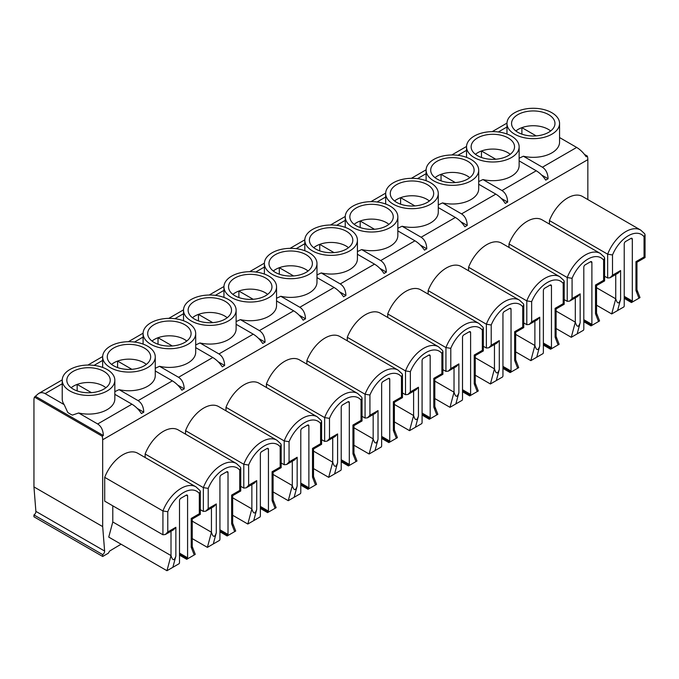 <?xml version="1.0" encoding="UTF-8"?>
<svg xmlns="http://www.w3.org/2000/svg" width="679" height="679" viewBox="0 0 679 679"><rect width="100%" height="100%" fill="white"/><g stroke="black" fill="none" stroke-linecap="round" stroke-linejoin="round"><path stroke-width="1.02" d="M187.582 495.967L187.582 557.782A1.944 1.12 120 0 0 187.913 558.622L194.228 554.972L191.223 547.215L192.233 548.844L192.233 519.002L191.223 518.425L199.312 513.757L199.312 493.523L200.313 491.571L199.991 490.552L195.985 486.868A29.732 17.162 120 0 0 162.926 510.956L104.702 477.345L104.702 501.153L162.926 534.763L165.345 534.526L167.772 531.963L175.861 527.294L175.861 556.084L172.856 567.313L179.171 563.663A1.944 1.12 120 0 0 179.502 562.45L179.502 500.635A1.944 1.12 120 0 1 180.877 498.259L186.207 495.178L187.582 495.967A1.944 1.12 120 0 0 187.183 495.076A1.944 1.12 120 0 0 186.207 495.178M121.091 544.227A658.681 380.291 120 0 0 109.599 551.085L108.343 553.207L102.682 556.474L102.682 554.607A2.741 1.587 120 0 0 104.617 551.051L35.885 511.372L33.95 486.911L102.682 526.598L104.617 551.051M587.844 199.575L587.844 159.65L102.682 439.763L102.682 526.598M645.05 234.807L645.05 257.57L644.048 256.993L644.048 236.759L645.05 234.807L644.727 233.788L640.721 230.105L582.497 196.486A29.732 17.162 120 0 0 549.438 220.573L549.438 224.087M604.616 258.147L604.616 280.911L603.614 280.334L603.614 260.099L604.616 258.147L604.293 257.129L600.287 253.445L542.071 219.835A29.732 17.162 120 0 0 509.004 243.922L509.004 247.428M564.19 281.488L564.19 304.26L563.188 303.674L563.188 283.449L564.19 281.488L563.867 280.469L559.852 276.786L501.637 243.175A29.732 17.162 120 0 0 468.578 267.263L468.578 270.768M523.755 304.829L523.755 327.601L522.754 327.015L522.754 306.789L523.755 304.829L523.433 303.81L519.427 300.126L461.202 266.516A29.732 17.162 120 0 0 428.143 290.604L428.143 294.117M483.329 328.178L483.329 350.941L482.328 350.364L482.328 330.13L483.329 328.178L483.007 327.159L478.992 323.476L420.776 289.857A29.732 17.162 120 0 0 387.717 313.944L387.717 317.458M442.895 351.518L442.895 374.282L441.893 373.705L441.893 353.47L442.895 351.518L442.572 350.5L438.566 346.816L380.342 313.197A29.732 17.162 120 0 0 347.283 337.285L347.283 340.799M402.469 374.859L402.469 397.622L401.459 397.045L401.459 376.811L402.469 374.859L402.146 373.84L398.132 370.157L339.916 336.546A29.732 17.162 120 0 0 306.857 360.634L306.857 364.139M362.034 398.2L362.034 420.972L361.033 420.386L361.033 400.16L362.034 398.2L361.712 397.181L357.706 393.497L299.481 359.887A29.732 17.162 120 0 0 266.423 383.974L266.423 387.48M321.608 421.54L321.608 444.312L320.598 443.726L320.598 423.501L321.608 421.54L321.286 420.522L317.271 416.838L259.055 383.228A29.732 17.162 120 0 0 225.997 407.315L225.997 410.829M281.174 444.889L281.174 467.653L280.172 467.076L280.172 446.841L281.174 444.889L280.851 443.871L276.845 440.187L218.621 406.568A29.732 17.162 120 0 0 185.562 430.656L185.562 434.17M240.748 468.23L240.748 490.993L239.738 490.416L239.738 470.182L240.748 468.23L240.425 467.211L236.411 463.528L178.195 429.909A29.732 17.162 120 0 0 145.136 453.996L145.136 457.51M195.985 486.868L137.761 453.258A29.732 17.162 120 0 0 104.702 477.345M112.79 521.973L108.75 537.097L166.966 570.716L171.006 555.583L112.79 521.973L112.79 505.821M102.682 554.607L33.95 514.928L33.95 516.795L102.682 556.474M33.95 514.928A2.741 1.587 120 0 0 35.885 511.372M102.682 439.763A11.433 6.603 -120 0 0 102.173 436.198L34.459 397.105A11.433 6.603 -120 0 0 33.95 400.075L33.95 486.911M71.151 387.743A21.159 12.214 180 0 1 77.16 384.407L91.444 392.657M77.16 390.909L77.16 384.407A21.159 12.214 180 0 1 105.907 387.743M69.937 390.977A26.303 15.184 180 0 1 62.23 380.24A26.303 15.184 180 0 1 88.533 365.056A26.303 15.184 180 0 1 114.836 380.24A26.303 15.184 180 0 1 98.599 394.27A26.303 15.184 180 0 1 69.937 390.977M103.879 371.379A21.703 12.528 180 0 1 110.227 380.512A21.703 12.528 180 0 1 88.533 392.768A21.703 12.528 180 0 1 66.831 380.512A21.703 12.528 180 0 1 70.226 373.501A21.703 12.528 180 0 1 103.879 371.379M584.517 154.464L587.335 156.094L586.164 156.764C583.516 152.8 580.358 149.686 576.675 147.428L542.419 167.212C545.958 169.546 547.851 173.4 548.08 178.755L545.729 180.113C543.09 176.141 539.924 173.035 536.249 170.768L501.985 190.553C505.532 192.887 507.417 196.74 507.646 202.096L505.303 203.454C502.655 199.49 499.498 196.375 495.814 194.118L461.559 213.893C465.098 216.236 466.991 220.081 467.22 225.436L464.869 226.794C462.229 222.831 459.063 219.716 455.38 217.458L421.124 237.234C424.672 239.577 426.556 243.422 426.785 248.786L424.443 250.135C421.795 246.171 418.629 243.057 414.954 240.799L380.698 260.575C384.238 262.917 386.122 266.762 386.359 272.126L384.008 273.476C381.369 269.512 378.203 266.397 374.519 264.139L340.264 283.924C343.812 286.258 345.696 290.111 345.925 295.467L343.582 296.825C340.934 292.853 337.769 289.746 334.093 287.48L299.829 307.264C303.377 309.599 305.261 313.452 305.499 318.807L303.148 320.165C300.508 316.202 297.343 313.087 293.659 310.829L259.403 330.605C262.951 332.939 264.835 336.792 265.065 342.148L262.722 343.506C260.074 339.542 256.908 336.428 253.233 334.17L218.969 353.946C222.517 356.288 224.401 360.133 224.63 365.497L222.288 366.847C219.64 362.883 216.482 359.768 212.799 357.51L178.543 377.286C182.082 379.629 183.975 383.474 184.204 388.838L181.862 390.187C179.214 386.224 176.048 383.109 172.373 380.851L138.109 400.635C141.656 402.97 143.541 406.823 143.77 412.178L141.427 413.536C138.779 409.564 135.622 406.458 131.938 404.192L114.836 394.321M114.836 380.24L114.836 398.913A26.303 15.184 180 0 1 78.645 412.985L72.39 415.098A26.303 15.184 180 0 1 69.937 413.851A26.303 15.184 180 0 1 67.764 412.433L64.157 404.616L45.12 393.625C42.887 392.394 40.698 392.377 38.542 393.557L34.459 397.105M131.938 404.192L97.683 423.976L78.645 412.985M97.683 423.976C101.222 426.31 103.115 430.163 103.344 435.519L35.631 396.426M213.291 543.964L207.401 547.367L211.441 532.243C213.053 537.496 214.674 537.666 216.295 532.743L213.291 543.964L219.606 540.323A1.944 1.12 120 0 0 219.928 539.109L219.928 477.295A1.944 1.12 120 0 1 221.303 474.918L226.642 471.837L228.017 472.626L228.017 534.441A1.944 1.12 120 0 0 228.339 535.281L234.654 531.632L231.658 523.865L232.659 525.504L232.659 495.662L231.658 495.084L239.738 490.416M228.017 472.626A1.944 1.12 120 0 0 227.609 471.735A1.944 1.12 120 0 0 226.642 471.837M111.585 364.402A21.159 12.214 180 0 1 117.594 361.067L131.87 369.317M117.594 367.568L117.594 361.067A21.159 12.214 180 0 1 146.341 364.402M110.363 367.636A26.303 15.184 180 0 1 102.656 356.899A26.303 15.184 180 0 1 128.959 341.707A26.303 15.184 180 0 1 155.262 356.899A26.303 15.184 180 0 1 139.025 370.921A26.303 15.184 180 0 1 110.363 367.636M144.313 348.038A21.703 12.528 180 0 1 150.662 357.171A21.703 12.528 180 0 1 128.959 369.427A21.703 12.528 180 0 1 107.265 357.171A21.703 12.528 180 0 1 110.66 350.16A21.703 12.528 180 0 1 144.313 348.038M172.373 380.851L155.262 370.972M155.262 356.899L155.262 375.572A26.303 15.184 180 0 1 119.071 389.644L114.836 391.639M138.109 400.635L119.071 389.644M143.77 412.178L137.302 408.444M253.717 520.623L247.827 524.027L251.867 508.902C253.488 514.156 255.1 514.317 256.721 509.394L253.717 520.623L260.032 516.982A1.944 1.12 120 0 0 260.363 515.768L260.363 453.954A1.944 1.12 120 0 1 261.738 451.569L267.068 448.488L268.443 449.286L268.443 511.1A1.944 1.12 120 0 0 268.774 511.932L275.088 508.291L272.084 500.525L273.094 502.163L273.094 472.321L272.084 471.744L280.172 467.076M268.443 449.286A1.944 1.12 120 0 0 268.044 448.395A1.944 1.12 120 0 0 267.068 448.488M152.011 341.062A21.159 12.214 180 0 1 158.02 337.726L172.305 345.967M158.02 344.228L158.02 337.726A21.159 12.214 180 0 1 186.767 341.062M150.797 344.287A26.303 15.184 180 0 1 143.091 333.55A26.303 15.184 180 0 1 169.394 318.366A26.303 15.184 180 0 1 195.696 333.55A26.303 15.184 180 0 1 179.46 347.58A26.303 15.184 180 0 1 150.797 344.287M184.739 324.689A21.703 12.528 180 0 1 191.088 333.83A21.703 12.528 180 0 1 169.394 346.086A21.703 12.528 180 0 1 147.691 333.83A21.703 12.528 180 0 1 151.086 326.82A21.703 12.528 180 0 1 184.739 324.689M212.799 357.51L195.696 347.631M195.696 333.55L195.696 352.231A26.303 15.184 180 0 1 159.506 366.295L155.262 368.29M178.543 377.286L159.506 366.295M184.204 388.838L177.728 385.095M294.151 497.283L288.261 500.686L292.301 485.561C293.914 490.815 295.535 490.976 297.156 486.054L294.151 497.283L300.466 493.641A1.944 1.12 120 0 0 300.789 492.419L300.789 430.613A1.944 1.12 120 0 1 302.163 428.228L307.502 425.147L308.877 425.945L308.877 487.751A1.944 1.12 120 0 0 309.2 488.591L315.514 484.95L312.518 477.184L313.52 478.822L313.52 448.98L312.518 448.395L320.598 443.726M308.877 425.945A1.944 1.12 120 0 0 308.478 425.054A1.944 1.12 120 0 0 307.502 425.147M192.446 317.721A21.159 12.214 180 0 1 198.455 314.385L212.731 322.627M198.455 320.887L198.455 314.385A21.159 12.214 180 0 1 227.202 317.721M191.223 320.946A26.303 15.184 180 0 1 183.517 310.21A26.303 15.184 180 0 1 209.819 295.026A26.303 15.184 180 0 1 236.122 310.21A26.303 15.184 180 0 1 219.886 324.239A26.303 15.184 180 0 1 191.223 320.946M225.173 301.349A21.703 12.528 180 0 1 231.522 310.481A21.703 12.528 180 0 1 209.819 322.746A21.703 12.528 180 0 1 188.125 310.481A21.703 12.528 180 0 1 191.52 303.479A21.703 12.528 180 0 1 225.173 301.349M253.233 334.17L236.122 324.29M236.122 310.21L236.122 328.882A26.303 15.184 180 0 1 199.932 342.954L195.696 344.949M218.969 353.946L199.932 342.954M224.63 365.497L218.163 361.754M334.577 473.942L328.687 477.345L332.727 462.221C334.348 467.475 335.969 467.636 337.582 462.713L334.577 473.942L340.892 470.292A1.944 1.12 120 0 0 341.223 469.079L341.223 407.273A1.944 1.12 120 0 1 342.598 404.888L347.937 401.807L349.312 402.605L349.312 464.411A1.944 1.12 120 0 0 349.634 465.251L355.949 461.601L352.944 453.844L353.954 455.473L353.954 425.64L352.944 425.054L361.033 420.386M349.312 402.605A1.944 1.12 120 0 0 348.904 401.713A1.944 1.12 120 0 0 347.937 401.807M232.872 294.372A21.159 12.214 180 0 1 238.881 291.045L253.165 299.286M238.881 297.546L238.881 291.045A21.159 12.214 180 0 1 267.628 294.372M231.658 297.606A26.303 15.184 180 0 1 223.951 286.869A26.303 15.184 180 0 1 250.254 271.685A26.303 15.184 180 0 1 276.557 286.869A26.303 15.184 180 0 1 260.32 300.899A26.303 15.184 180 0 1 231.658 297.606M265.599 278.008A21.703 12.528 180 0 1 271.956 287.141A21.703 12.528 180 0 1 250.254 299.397A21.703 12.528 180 0 1 228.551 287.141A21.703 12.528 180 0 1 231.946 280.13A21.703 12.528 180 0 1 265.599 278.008M293.659 310.829L276.557 300.95M276.557 286.869L276.557 305.542A26.303 15.184 180 0 1 240.366 319.614L236.122 321.608M259.403 330.605L240.366 319.614M265.065 342.148L258.589 338.414M375.012 450.601L369.121 454.005L373.161 438.872C374.783 444.125 376.395 444.295 378.016 439.372L375.012 450.601L381.326 446.952A1.944 1.12 120 0 0 381.649 445.738L381.649 383.924A1.944 1.12 120 0 1 383.024 381.547L388.363 378.466L389.738 379.255L389.738 441.07A1.944 1.12 120 0 0 390.069 441.91L396.375 438.261L393.379 430.503L394.38 432.133L394.38 402.291L393.379 401.713L401.459 397.045M389.738 379.255A1.944 1.12 120 0 0 389.339 378.364A1.944 1.12 120 0 0 388.363 378.466M273.306 271.031A21.159 12.214 180 0 1 279.315 267.696L293.591 275.946M279.315 274.197L279.315 267.696A21.159 12.214 180 0 1 308.062 271.031M272.084 274.265A26.303 15.184 180 0 1 264.386 263.528A26.303 15.184 180 0 1 290.68 248.344A26.303 15.184 180 0 1 316.983 263.528A26.303 15.184 180 0 1 300.746 277.558A26.303 15.184 180 0 1 272.084 274.265M306.034 254.667A21.703 12.528 180 0 1 312.382 263.8A21.703 12.528 180 0 1 290.68 276.056A21.703 12.528 180 0 1 268.986 263.8A21.703 12.528 180 0 1 272.381 256.789A21.703 12.528 180 0 1 306.034 254.667M334.093 287.48L316.983 277.609M316.983 263.528L316.983 282.201A26.303 15.184 180 0 1 280.8 296.273L276.557 298.268M299.829 307.264L280.8 296.273M305.499 318.807L299.023 315.073M415.446 427.252L409.547 430.656L413.596 415.531C415.209 420.785 416.83 420.955 418.442 416.032L415.446 427.252L421.752 423.611A1.944 1.12 120 0 0 422.083 422.397L422.083 360.583A1.944 1.12 120 0 1 423.458 358.206L428.797 355.125L430.172 355.915L430.172 417.729A1.944 1.12 120 0 0 430.494 418.57L436.809 414.92L433.805 407.154L434.815 408.792L434.815 378.95L433.805 378.373L441.893 373.705M430.172 355.915A1.944 1.12 120 0 0 429.765 355.024A1.944 1.12 120 0 0 428.797 355.125M313.732 247.691A21.159 12.214 180 0 1 319.741 244.355L334.026 252.605M319.741 250.857L319.741 244.355A21.159 12.214 180 0 1 348.488 247.691M312.518 250.924A26.303 15.184 180 0 1 304.812 240.188A26.303 15.184 180 0 1 331.114 224.995A26.303 15.184 180 0 1 357.417 240.188A26.303 15.184 180 0 1 341.181 254.209A26.303 15.184 180 0 1 312.518 250.924M346.46 231.327A21.703 12.528 180 0 1 352.817 240.459A21.703 12.528 180 0 1 331.114 252.715A21.703 12.528 180 0 1 309.412 240.459A21.703 12.528 180 0 1 312.807 233.449A21.703 12.528 180 0 1 346.46 231.327M374.519 264.139L357.417 254.26M357.417 240.188L357.417 258.86A26.303 15.184 180 0 1 321.226 272.933L316.983 274.927M340.264 283.924L321.226 272.933M345.925 295.467L339.449 291.732M455.872 403.912L449.982 407.315L454.022 392.19C455.643 397.444 457.256 397.605 458.877 392.683L455.872 403.912L462.187 400.271A1.944 1.12 120 0 0 462.509 399.057L462.509 337.242A1.944 1.12 120 0 1 463.884 334.857L469.223 331.776L470.598 332.574L470.598 394.389A1.944 1.12 120 0 0 470.929 395.22L477.235 391.579L474.239 383.813L475.241 385.451L475.241 355.609L474.239 355.032L482.328 350.364M470.598 332.574A1.944 1.12 120 0 0 470.199 331.683A1.944 1.12 120 0 0 469.223 331.776M354.166 224.35A21.159 12.214 180 0 1 360.176 221.014L374.452 229.256M360.176 227.516L360.176 221.014A21.159 12.214 180 0 1 388.923 224.35M352.944 227.575A26.303 15.184 180 0 1 345.246 216.839A26.303 15.184 180 0 1 371.54 201.655A26.303 15.184 180 0 1 397.843 216.839A26.303 15.184 180 0 1 381.606 230.868A26.303 15.184 180 0 1 352.944 227.575M386.894 207.978A21.703 12.528 180 0 1 393.243 217.119A21.703 12.528 180 0 1 371.54 229.375A21.703 12.528 180 0 1 349.846 217.119A21.703 12.528 180 0 1 353.241 210.108A21.703 12.528 180 0 1 386.894 207.978M414.954 240.799L397.843 230.919M397.843 216.839L397.843 235.52A26.303 15.184 180 0 1 361.661 249.583L357.417 251.578M380.698 260.575L361.661 249.583M386.359 272.126L379.884 268.383M496.307 380.571L490.408 383.974L494.456 368.85C496.069 374.104 497.69 374.265 499.303 369.342L496.307 380.571L502.613 376.93A1.944 1.12 120 0 0 502.944 375.708L502.944 313.902A1.944 1.12 120 0 1 504.319 311.517L509.657 308.436L511.032 309.234L511.032 371.04A1.944 1.12 120 0 0 511.355 371.88L517.67 368.239L514.665 360.473L515.675 362.111L515.675 332.269L514.665 331.683L522.754 327.015M511.032 309.234A1.944 1.12 120 0 0 510.625 308.342A1.944 1.12 120 0 0 509.657 308.436M394.592 201.009A21.159 12.214 180 0 1 400.602 197.674L414.886 205.915M400.602 204.175L400.602 197.674A21.159 12.214 180 0 1 429.357 201.009M393.379 204.235A26.303 15.184 180 0 1 385.672 193.498A26.303 15.184 180 0 1 411.975 178.314A26.303 15.184 180 0 1 438.278 193.498A26.303 15.184 180 0 1 422.041 207.528A26.303 15.184 180 0 1 393.379 204.235M427.32 184.637A21.703 12.528 180 0 1 433.677 193.778A21.703 12.528 180 0 1 411.975 206.034A21.703 12.528 180 0 1 390.272 193.778A21.703 12.528 180 0 1 393.676 186.767A21.703 12.528 180 0 1 427.32 184.637M455.38 217.458L438.278 207.579M438.278 193.498L438.278 212.171A26.303 15.184 180 0 1 402.087 226.243L397.843 228.237M421.124 237.234L402.087 226.243M426.785 248.786L420.309 245.043M536.733 357.23L530.842 360.634L534.882 345.509C536.503 350.763 538.116 350.924 539.737 346.001L536.733 357.23L543.047 353.581A1.944 1.12 120 0 0 543.37 352.367L543.37 290.561A1.944 1.12 120 0 1 544.745 288.176L550.083 285.095L551.458 285.893L551.458 347.699A1.944 1.12 120 0 0 551.789 348.539L558.096 344.898L555.099 337.132L556.101 338.762L556.101 308.928L555.099 308.342L563.188 303.674M551.458 285.893A1.944 1.12 120 0 0 551.059 285.002A1.944 1.12 120 0 0 550.083 285.095M435.027 177.66A21.159 12.214 180 0 1 441.036 174.333L455.312 182.575M441.036 180.835L441.036 174.333A21.159 12.214 180 0 1 469.783 177.66M433.805 180.894A26.303 15.184 180 0 1 426.106 170.157A26.303 15.184 180 0 1 452.401 154.973A26.303 15.184 180 0 1 478.703 170.157A26.303 15.184 180 0 1 462.467 184.187A26.303 15.184 180 0 1 433.805 180.894M467.755 161.296A21.703 12.528 180 0 1 474.103 170.429A21.703 12.528 180 0 1 452.401 182.685A21.703 12.528 180 0 1 430.707 170.429A21.703 12.528 180 0 1 434.102 163.418A21.703 12.528 180 0 1 467.755 161.296M495.814 194.118L478.703 184.238M478.703 170.157L478.703 188.83A26.303 15.184 180 0 1 442.521 202.902L438.278 204.897M461.559 213.893L442.521 202.902M467.22 225.436L460.744 221.702M577.167 333.89L571.268 337.293L575.317 322.16C576.929 327.414 578.55 327.584 580.163 322.661L577.167 333.89L583.473 330.24A1.944 1.12 120 0 0 583.804 329.026L583.804 267.212A1.944 1.12 120 0 1 585.179 264.835L590.518 261.755L591.893 262.544L591.893 324.358A1.944 1.12 120 0 0 592.215 325.199L598.53 321.549L595.525 313.791L596.535 315.421L596.535 285.579L595.525 285.002L603.614 280.334M591.893 262.544A1.944 1.12 120 0 0 591.485 261.653A1.944 1.12 120 0 0 590.518 261.755M475.453 154.32A21.159 12.214 180 0 1 481.462 150.984L495.746 159.234M481.462 157.486L481.462 150.984A21.159 12.214 180 0 1 510.218 154.32M474.239 157.553A26.303 15.184 180 0 1 466.532 146.817A26.303 15.184 180 0 1 492.835 131.633A26.303 15.184 180 0 1 519.138 146.817A26.303 15.184 180 0 1 502.901 160.847A26.303 15.184 180 0 1 474.239 157.553M508.181 137.956A21.703 12.528 180 0 1 514.538 147.088A21.703 12.528 180 0 1 492.835 159.344A21.703 12.528 180 0 1 471.133 147.088A21.703 12.528 180 0 1 474.536 140.078A21.703 12.528 180 0 1 508.181 137.956M536.249 170.768L519.138 160.898M519.138 146.817L519.138 165.489A26.303 15.184 180 0 1 482.947 179.562L478.703 181.556M501.985 190.553L482.947 179.562M507.646 202.096L501.17 198.361M617.593 310.541L611.703 313.944L615.743 298.819C617.364 304.073 618.976 304.243 620.598 299.32L617.593 310.541L623.908 306.9A1.944 1.12 120 0 0 624.23 305.686L624.23 243.871A1.944 1.12 120 0 1 625.605 241.495L630.944 238.414L632.319 239.203L632.319 301.018A1.944 1.12 120 0 0 632.65 301.858L638.964 298.208L635.96 290.451L636.961 292.08L636.961 262.238L635.96 261.661L644.048 256.993M632.319 239.203A1.944 1.12 120 0 0 631.92 238.312A1.944 1.12 120 0 0 630.944 238.414M587.335 156.094A11.433 6.603 60 0 1 587.844 159.65M515.887 130.979A21.159 12.214 180 0 1 521.896 127.644L536.172 135.893M521.896 134.145L521.896 127.644A21.159 12.214 180 0 1 550.644 130.979M514.665 134.213A26.303 15.184 180 0 1 506.967 123.476A26.303 15.184 180 0 1 533.27 108.284A26.303 15.184 180 0 1 559.564 123.476A26.303 15.184 180 0 1 543.327 137.498A26.303 15.184 180 0 1 514.665 134.213M548.615 114.615A21.703 12.528 180 0 1 554.964 123.748A21.703 12.528 180 0 1 533.27 136.004A21.703 12.528 180 0 1 511.567 123.748A21.703 12.528 180 0 1 514.962 116.737A21.703 12.528 180 0 1 548.615 114.615M576.675 147.428L559.564 137.548M559.564 123.476L559.564 142.149A26.303 15.184 180 0 1 523.382 156.221L519.138 158.215M542.419 167.212L523.382 156.221M548.08 178.755L541.604 175.021M102.173 436.198L103.344 435.519M644.048 236.759A26.303 15.184 120 0 0 612.509 254.964L607.654 254.192L549.438 220.573M640.721 230.105A29.732 17.162 120 0 0 607.654 254.192L607.654 278L604.616 276.243M615.743 274.494L615.743 298.819L596.535 287.726M611.703 313.944L596.535 305.194M636.961 289.746L640 297.606L638.964 298.208M632.641 301.858L624.23 297.003L632.667 301.841L631.623 302.444M607.654 278L610.082 277.762L612.509 275.199L620.598 270.531L620.598 299.32M610.082 277.762L618.17 273.094L620.598 270.531M603.614 260.099A26.303 15.184 120 0 0 572.083 278.314L567.228 277.533L509.004 243.922M600.287 253.445A29.732 17.162 120 0 0 567.228 277.533L567.228 301.34L564.19 299.592M575.317 297.835L575.317 322.16L556.101 311.075M571.268 337.293L556.101 328.534M596.535 313.095L599.574 320.946L598.53 321.549M592.215 325.199L583.804 320.344L592.215 325.199M583.804 321.396L591.299 325.725L592.241 325.182M567.228 301.34L569.656 301.103L572.083 298.539L580.163 293.871L580.163 322.661M569.656 301.103L577.736 296.434L580.163 293.871M563.188 283.449A26.303 15.184 120 0 0 531.649 301.654L526.794 300.873L468.578 267.263M559.852 276.786A29.732 17.162 120 0 0 526.794 300.873L526.794 324.681L523.755 322.932M534.882 321.175L534.882 345.509L515.675 334.416M530.842 360.634L515.675 351.875M556.101 336.436L559.14 344.295L558.096 344.898M551.789 348.539L543.37 343.684L551.781 348.539M543.37 344.737L550.873 349.065L551.806 348.522M526.794 324.681L529.221 324.443L531.649 321.88L539.737 317.212L539.737 346.001M529.221 324.443L537.31 319.775L539.737 317.212M522.754 306.789A26.303 15.184 120 0 0 491.214 324.995L486.368 324.214L428.143 290.604M519.427 300.126A29.732 17.162 120 0 0 486.368 324.214L486.368 348.03L483.329 346.273M494.456 344.516L494.456 368.85L475.241 357.757M490.408 383.974L475.241 375.215M515.675 359.777L518.714 367.636L517.67 368.239M502.944 368.086L510.438 372.415L511.38 371.871L502.944 367.033L511.346 371.888M486.368 348.03L488.795 347.784L491.214 345.229L499.303 340.561L499.303 369.342M488.795 347.784L496.875 343.116L499.303 340.561M482.328 330.13A26.303 15.184 120 0 0 450.788 348.335L445.933 347.563L387.717 313.944M478.992 323.476A29.732 17.162 120 0 0 445.933 347.563L445.933 371.371L442.895 369.614M454.022 367.857L454.022 392.19L434.815 381.097M449.982 407.315L434.815 398.556M475.241 383.117L478.279 390.977L477.235 391.579M470.92 395.229L462.509 390.374L470.946 395.212L469.902 395.815M445.933 371.371L448.361 371.124L450.788 368.57L458.877 363.902L458.877 392.683M448.361 371.124L456.449 366.456L458.877 363.902M441.893 353.47A26.303 15.184 120 0 0 410.354 371.676L405.507 370.904L347.283 337.285M438.566 346.816A29.732 17.162 120 0 0 405.507 370.904L405.507 394.711L402.469 392.954M413.596 391.206L413.596 415.531L394.38 404.438M409.547 430.656L394.38 421.905M434.815 406.458L437.853 414.317L436.809 414.92M430.494 418.57L422.083 413.715L430.486 418.57M422.083 414.767L429.578 419.096L430.52 418.553M405.507 394.711L407.935 394.474L410.354 391.91L418.442 387.242L418.442 416.032M407.935 394.474L416.015 389.805L418.442 387.242M401.459 376.811A26.303 15.184 120 0 0 369.928 395.025L365.073 394.244L306.857 360.634M398.132 370.157A29.732 17.162 120 0 0 365.073 394.244L365.073 418.052L362.034 416.303M373.161 414.546L373.161 438.872L353.954 427.787M369.121 454.005L353.954 445.246M394.38 429.807L397.419 437.658L396.375 438.261M381.649 438.108L389.152 442.436L390.086 441.893L381.649 437.055L390.06 441.91M365.073 418.052L367.5 417.814L369.928 415.251L378.016 410.583L378.016 439.372M367.5 417.814L375.589 413.146L378.016 410.583M361.033 400.16A26.303 15.184 120 0 0 329.493 418.366L324.647 417.585L266.423 383.974M357.706 393.497A29.732 17.162 120 0 0 324.647 417.585L324.647 441.392L321.608 439.644M332.727 437.887L332.727 462.221L313.52 451.128M328.687 477.345L313.52 468.586M353.954 453.148L356.993 461.007L355.949 461.601M349.626 465.251L341.223 460.404L349.66 465.234L348.607 465.845M324.647 441.392L327.074 441.155L329.493 438.592L337.582 433.923L337.582 462.713M327.074 441.155L335.154 436.487L337.582 433.923M320.598 423.501A26.303 15.184 120 0 0 289.067 441.706L284.212 440.926L225.997 407.315M317.271 416.838A29.732 17.162 120 0 0 284.212 440.926L284.212 464.742L281.174 462.985M292.301 461.228L292.301 485.561L273.094 474.468M288.261 500.686L273.094 491.927M313.52 476.488L316.558 484.348L315.514 484.95M309.2 488.591L300.789 483.745L309.2 488.6M300.789 484.798L308.283 489.118L309.225 488.583M284.212 464.742L286.64 464.495L289.067 461.941L297.156 457.273L297.156 486.054M286.64 464.495L294.728 459.827L297.156 457.273M280.172 446.841A26.303 15.184 120 0 0 248.633 465.047L243.786 464.275L185.562 430.656M276.845 440.187A29.732 17.162 120 0 0 243.786 464.275L243.786 488.082L240.748 486.325M251.867 484.568L251.867 508.902L232.659 497.809M247.827 524.027L232.659 515.268M273.094 499.829L276.132 507.688L275.088 508.291M268.774 511.932L260.363 507.086L268.765 511.941M260.363 508.138L267.857 512.467L268.799 511.924M243.786 488.082L246.214 487.836L248.633 485.281L256.721 480.613L256.721 509.394M246.214 487.836L254.294 483.168L256.721 480.613M239.738 470.182A26.303 15.184 120 0 0 208.207 488.388L203.352 487.615L145.136 453.996M236.411 463.528A29.732 17.162 120 0 0 203.352 487.615L203.352 511.423L200.313 509.666M211.441 507.917L211.441 532.243L192.233 521.149M207.401 547.367L192.233 538.617M232.659 523.169L235.698 531.029L234.654 531.632M228.339 535.281L219.928 530.426L228.365 535.264L227.321 535.867M203.352 511.423L205.779 511.185L208.207 508.622L216.295 503.954L216.295 532.743M205.779 511.185L213.868 506.517L216.295 503.954M64.157 404.616A26.303 15.184 180 0 1 62.23 398.913L62.23 380.24M192.233 546.519L195.263 554.37L194.228 554.972M187.905 558.622L179.502 553.767L187.939 558.605L186.886 559.207M200.313 491.571L200.313 514.334L199.312 513.757M199.312 493.523A26.303 15.184 120 0 0 167.772 511.737L162.926 510.956L162.926 534.763M165.345 534.526L173.434 529.858L175.861 527.294M171.006 531.258L171.006 555.583C172.627 560.837 174.24 561.007 175.861 556.084M172.856 567.313L166.966 570.716M191.223 547.215L191.223 518.425M167.772 511.737L167.772 531.963M231.658 523.865L231.658 495.084M208.207 488.388L208.207 508.622M272.084 500.525L272.084 471.744M248.633 465.047L248.633 485.281M312.518 477.184L312.518 448.395M289.067 441.706L289.067 461.941M352.944 453.844L352.944 425.054M329.493 418.366L329.493 438.592M393.379 430.503L393.379 401.713M369.928 395.025L369.928 415.251M433.805 407.154L433.805 378.373M410.354 371.676L410.354 391.91M474.239 383.813L474.239 355.032M450.788 348.335L450.788 368.57M514.665 360.473L514.665 331.683M491.214 324.995L491.214 345.229M555.099 337.132L555.099 308.342M531.649 301.654L531.649 321.88M595.525 313.791L595.525 285.002M572.083 278.314L572.083 298.539M635.96 290.451L635.96 261.661M612.509 254.964L612.509 275.199M506.967 126.99L498.344 131.964M62.23 383.754L45.12 393.625M102.656 360.413L94.033 365.387M143.091 337.064L134.467 342.046M183.517 313.723L174.893 318.706M223.951 290.383L215.328 295.365M264.386 267.042L255.754 272.016M304.812 243.702L296.188 248.675M345.246 220.352L336.614 225.335M385.672 197.012L377.049 201.994M426.106 173.671L417.475 178.653M466.532 150.331L457.909 155.304M624.23 296.35L632.319 301.018M624.23 298.056L631.733 302.384M583.804 319.69L591.893 324.358M543.37 343.031L551.458 347.699M502.944 366.371L511.032 371.04M462.509 389.721L470.598 394.389M462.509 391.427L470.012 395.755M422.083 413.061L430.172 417.729M381.649 436.402L389.738 441.07M341.223 459.742L349.312 464.411M341.223 461.448L348.717 465.777M300.789 483.083L308.877 487.751M260.363 506.432L268.443 511.1M219.928 529.773L228.017 534.441M219.928 531.479L227.423 535.807M179.502 553.113L187.582 557.782M179.502 554.819L186.997 559.148M506.975 123.111L492.216 131.633M466.541 146.46L451.79 154.973M426.115 169.801L411.355 178.322M385.68 193.142L370.921 201.663M345.246 216.482L330.495 225.004M304.82 239.823L290.06 248.344M264.386 263.172L249.634 271.685M223.96 286.513L209.2 295.034M183.525 309.853L168.774 318.375M143.099 333.194L128.339 341.715M102.665 356.534L87.914 365.056M62.239 379.884L38.542 393.557M506.967 134.009L506.967 123.476M624.23 298.378L631.453 302.545M645.05 257.57L636.961 262.238M466.532 157.35L466.532 146.817M583.804 321.719L591.027 325.886M604.616 280.911L596.535 285.579M426.106 180.69L426.106 170.157M543.37 345.059L550.593 349.227M564.19 304.26L556.101 308.928M385.672 204.031L385.672 193.498M502.944 368.4L510.167 372.567M523.755 327.601L515.675 332.269M345.246 227.372L345.246 216.839M462.509 391.741L469.732 395.908M483.329 350.941L475.241 355.609M304.812 250.721L304.812 240.188M422.083 415.09L429.298 419.257M442.895 374.282L434.815 378.95M264.386 274.061L264.386 263.528M381.649 438.43L388.872 442.598M402.469 397.622L394.38 402.291M223.951 297.402L223.951 286.869M341.223 461.771L348.437 465.938M362.034 420.972L353.954 425.64M183.517 320.743L183.517 310.21M300.789 485.112L308.011 489.279M321.608 444.312L313.52 448.98M143.091 344.083L143.091 333.55M260.363 508.452L267.577 512.62M281.174 467.653L273.094 472.321M102.656 367.432L102.656 356.899M219.928 531.801L227.151 535.969M240.748 490.993L232.659 495.662M179.502 555.142L186.717 559.309M200.313 514.334L192.233 519.002"/></g></svg>
